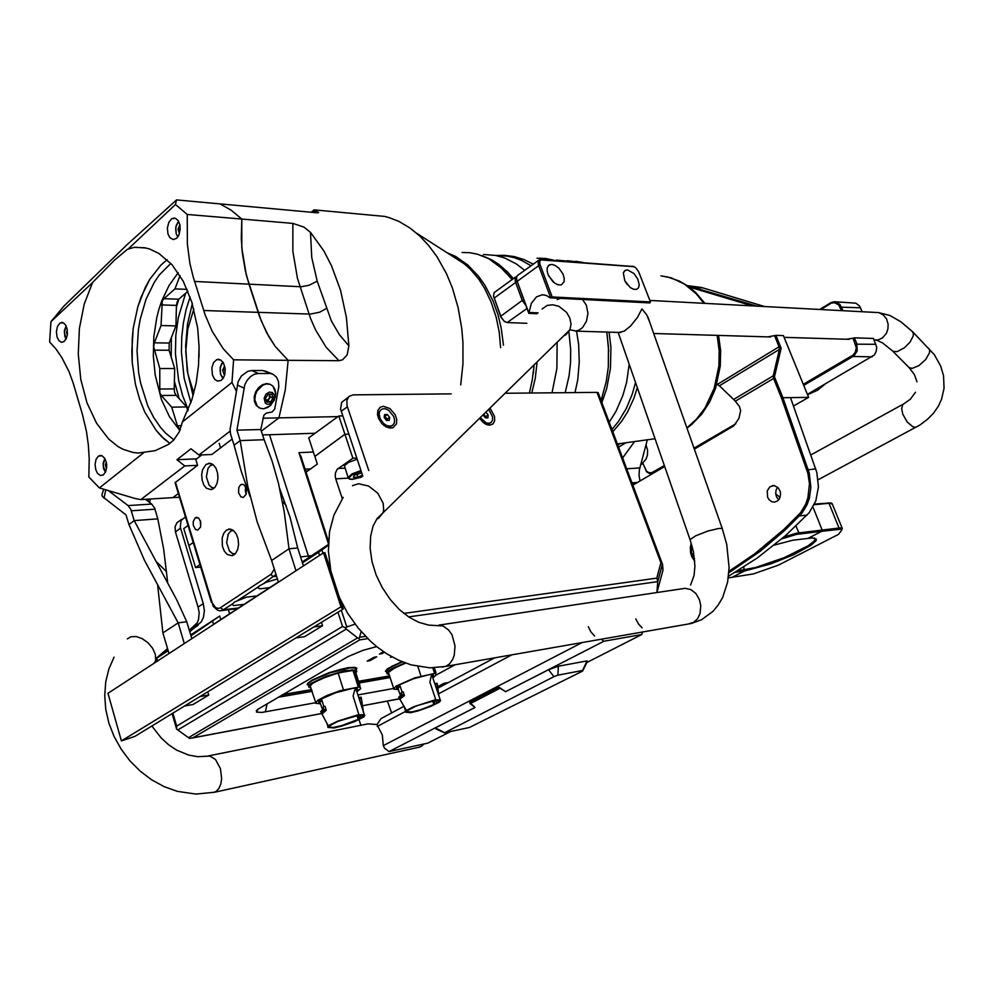 <?xml version="1.0" encoding="UTF-8"?>
<svg xmlns="http://www.w3.org/2000/svg" width="994" height="994" viewBox="0 0 994 994"><rect width="100%" height="100%" fill="white"/><g stroke="black" fill="none" stroke-linecap="round" stroke-linejoin="round"><path stroke-width="1.49" d="M212.443 375.123L214.766 379.348L217.487 381.075L221.041 380.453L223.339 377.968L224.83 374.191L225.116 368.227L223.501 363.034L220.618 359.927L216.841 359.604L213.623 362.524L211.859 367.755L212.443 375.123M168.048 234.05L170.024 237.752L173.329 239.529L176.547 238.287L178.746 235.28L180.175 229.49L179.852 224.88L178.286 220.83L175.727 218.407L171.887 218.605L168.806 222.234L167.365 228.024L168.048 234.05M56.993 336.916L58.832 340.594L61.429 342.259L63.889 341.688L66.362 338.407L67.344 334.63L67.145 329.089L65.716 325.175L63.33 322.777L59.975 323.038L57.49 326.318L56.385 331.474L56.993 336.916M95.747 469.702L97.437 473.306L100.332 475.53L103.388 474.921L105.737 471.653L106.731 466.658L106.383 462.62L104.792 458.383L102.034 455.737L98.468 456.147L96.095 459.402L95.101 464.397L95.747 469.702M191.904 302.126L197.632 328.144L199.098 346.521L198.601 364.997L196.166 382.976L191.904 399.837L182.399 421.903L179.342 431.794L173.677 440.031L168.508 444.48L155.176 450.63L138.439 452.991L133.233 452.494L123.02 449.238L118.087 446.517L108.756 439.037L96.517 423.22L87.037 402.881L80.825 379.31L78.228 353.976L79.383 328.38L84.266 304.065L92.604 282.532L114.335 260.304L127.443 249.283L134.215 247.332L144.739 247.767L149.547 248.997L158.941 253.445L172.074 264.826L183.306 281.364L191.904 302.126M169.949 443.411L161.413 436.329L156.157 430.464L144.913 412.286L139.669 399.389L135.47 384.343L132.264 362.263L132.14 339.6L133.258 328.393L137.768 306.96L145.161 287.701L149.833 279.215L160.854 265.1L167.091 259.695L160.866 265.112L149.833 279.215L141.123 296.995L137.781 306.96L133.258 328.393L131.817 350.932L132.264 362.263L135.47 384.343L139.669 399.389L144.913 412.286L156.17 430.464L164.184 438.926L169.962 443.399M314.688 212.592L316.44 211.312L318.714 212.455L317.757 212.865L219.997 203.869L231.18 210.293L241.853 219.053L187.294 214.418L187.332 244.077L189.916 263.261L193.171 277.003L205.137 314.825L212.095 331.176L223.165 348.658L233.652 359.778L231.925 382.479L236.261 391.164M339.004 360.747L326.107 347.229L315.558 330.033L310.513 318.279L297.405 278.27L292.845 251.407L292.895 223.389L304.052 227.154L310.538 232.298L323.907 251.047L331.499 265.721L340.544 290.41L346.434 317.471L348.931 345.85L347.13 354.808L342.545 359.84L339.004 360.747L288.111 360.275L275.214 346.372L268.566 336.171L261.161 320.739L246.437 275.487L241.84 247.866L241.853 219.053L241.331 238.311L242.3 252.588L245.369 271.039L248.96 284.147L194.489 281.414M233.652 359.778L288.111 360.275L285.266 389.909L278.954 417.902L261.347 431.135L278.954 417.902L285.266 389.909L288.111 360.275L275.214 346.372L266.554 332.493L259.596 316.601L248.96 284.147L301.07 286.719L309.059 285.278L317.198 281.14L331.4 320.9L339.327 334.593L348.931 345.85M179.516 497.224L172.844 497.646L178.373 493.484L172.844 497.646L140.775 499.647L135.097 498.441L99.412 487.955L88.876 476.946L89.249 458.694L88.342 444.964L86.441 431.483L82.415 414.312L73.208 383.013L68.909 371.495L62.026 357.877L56.124 349.217L49.7 342.023L49.737 340.569L50.955 321.721L63.902 306.14L127.356 244.387L176.547 199.869L175.441 204.578L187.294 214.418M450.531 254.986L461.328 261.323L470.199 269.001L478.959 279.438L484.737 288.533L491.21 302.114L496.143 317.136L499.199 332.145L500.653 347.664M316.44 211.312L314.129 209.833L384.877 216.456L389.598 217.761L398.917 221.476L410.174 228.135L419.803 236.013L428.812 245.605L437.025 256.763L446.505 273.835L452.357 288.049L458.097 307.606L461.75 328.268L462.968 342.421L462.931 363.804L460.682 384.902M176.547 199.869L219.997 203.869L231.18 210.293L241.853 219.053L292.895 223.389M170.856 263.472L159.351 274.978L154.306 282.246L145.969 299.318L140.229 318.987L138.427 329.461L137.048 351.093L138.675 372.688L140.589 383.137L147.87 405.999L153.685 417.505L160.531 427.457L165.6 433.086L173.838 439.87M178.125 272.741L169.055 285.427L161.811 300.784L158.965 309.258L156.654 318.142L153.772 336.792L153.262 356.001L155.139 375.011L161.438 399.414L169.527 416.71L179.852 430.688M180.262 429.719L177.566 426.215L171.701 407.118L161.289 395.525L159.773 392.68L159.848 368.463L153.735 346.956L154.244 343.303L161.016 325.51L162.258 301.232L163.65 298.921L174.994 288.832L180.013 275.649M159.288 388.977L174.136 388.89L174.609 392.555L176.137 395.376L161.289 395.525M154.405 342.831L169.266 343.092L169.067 350.298L154.219 350.099M163.935 298.647L178.821 299.244L177.143 301.816L176.46 305.406L161.575 304.86M534.026 365.916L532.337 379.683L529.404 393.028M462.135 252.488L469.864 252.7L477.53 254.166L488.737 258.688L502.753 268.964L512.096 279.625M524.745 270.368L516.557 264.031L504.902 258.03L495.807 255.421L483.519 254.514L495.807 255.421L504.902 258.03L516.557 264.031L524.745 270.368M447.027 252.725L455.575 256.477L467.702 264.839L478.636 276.282L485.06 285.464L493.148 301.219L497.932 314.688L501.187 328.219L503.399 345.117M552.043 392.792L556.826 368.488L557.112 343.278L556.826 368.488L552.043 392.792M606.738 332.033L608.502 346.869L608.303 366.873L606.241 381.758L601.072 400.557M537.033 258.179L545.433 258.49L553.745 260.217M575.041 392.555L577.725 379.708L579.303 362.102L578.595 344.21L576.557 331.126M533.269 264.131L523.975 259.571L514.283 256.614L504.43 255.334L496.64 255.508M571.475 261.559L556.441 260.043L571.475 261.559M609.198 422.226L615.858 411.578L622.853 395.537L626.543 382.466L629.19 364.152L626.543 382.466L622.853 395.537L615.858 411.578L609.198 422.226M193.83 393.202L187.928 373.856L185.704 351.59L187.754 329.312L193.892 309.022M199.048 357.144L199.061 345.328M277.388 578.968L265.858 582.31L258.912 586.249L258.179 588.026L259.906 588.87L269.883 587.553M257.048 595.915L246.562 597.158L234.509 601.942L232.285 604.352L233.453 605.657L244.052 604.389M240.548 484.823L242.511 484.264L244.164 484.997L246.4 489.085L246.139 494.304L243.269 497.447L240.759 496.776L238.523 492.701L238.759 487.47L240.548 484.823M195.209 517.812L198.576 518.011L200.738 522.012L200.515 527.118L197.856 530.113L195.47 529.467L193.308 525.478L193.221 521.577L195.209 517.812M226.396 530.15L230.111 529.106L233.478 530.56L236.311 534.014L238.125 538.91L238.61 544.414L237.678 549.583L235.491 553.559L232.186 555.733L227.079 554.466L224.234 551.024L222.407 546.166L222.171 537.99L223.737 533.306L226.396 530.15M206.069 464.447L210.069 463.303L213.288 464.794L215.934 468.211L217.599 472.982L217.997 478.338L217.065 483.395L214.952 487.321L211.349 489.682L206.466 488.302L203.795 484.91L202.105 480.164L201.683 474.834L202.59 469.777L206.069 464.447M211.387 602.202L175.056 482.761L197.62 465.316L184.797 465.913L176.882 459.663L196.638 458.818M314.961 433.272L269.473 434.713L308.761 557.299L308.401 556.056L300.561 556.839M307.332 476.089L310.712 486.501M313.408 452.034L298.883 452.655L301.517 458.184M307.519 471.057L305.68 471.007M233.217 530.361L230.546 531.293L228.247 533.989L226.62 542.662L229.515 551.024L232.198 553.372L235.168 553.919M233.988 554.9L229.241 550.651M227.924 534.623L231.9 529.591M213.201 488.911L208.815 484.749M207.957 468.472L211.871 463.863M213.101 464.645L210.219 465.689L208.007 468.385L206.354 476.834L208.988 484.985L211.498 487.346L214.331 488.004M200.713 526.422L200.279 520.508M246.177 494.229L245.282 490.701L245.742 487.097M308.115 478.325L310.165 484.811M348.148 478.114L335.786 478.835L335.264 476.3L335.475 472.846L337.09 469.379L352.895 458.172L344.955 434.303L314.812 456.37L317.347 464.111L306.04 472.1M357.119 459.191L348.186 462.533L344.371 465.776L348.062 477.232M401.787 661.631L387.561 668.776L385.486 671.223L386.877 672.391M308.749 687.115L308.923 685.45L311.868 682.99L326.007 676.318L344.756 670.714L356.163 669.956L356.784 668.229L354.759 667.297L347.639 667.757L329.051 672.689L312.253 679.971L308.016 683.04L307.196 684.568L307.991 685.003M356.337 668.912L356.672 668.043M385.473 671.261L386.206 671.696M307.196 684.493L307.854 684.953M435.62 700.298L436.59 703.131L439.273 700.596L435.944 700.261L415.902 706.001M433.471 700.671L434.776 704.386L434.142 700.534M435.285 684.468L437.087 684.145L437.025 683.3L435.049 683.561L435.459 684.891L437.236 684.009M432.651 677.15L431.955 676.007L432.986 675.56L431.036 676.74L429.955 682.145L435.695 699.677L434.912 700.087L440.205 699.764L440.553 700.658L438.776 702.224L439.659 702.05L430.489 706.535L418.176 710.834L410.833 712.661L405.627 712.226L407.378 710.263L406.608 710.337L413.79 706.684L435.695 699.677M397.401 689.438L393.587 689.14L396.146 686.059L414.597 677.883L434.614 673.472L436.465 674.715L432.887 677.846M436.975 683.213L435.074 683.561M416.561 705.74L408.497 710.027L407.08 711.903L412.224 711.853L420.661 709.666L433.881 704.56L432.651 700.845M438.826 695.638L437.335 684.593M437.062 690.37L435.459 684.891M436.95 683.698L434.987 684.158M433.011 675.572L433.943 676.342L432.862 677.784M433.558 675.746L433.123 674.777L429.172 674.715L413.467 678.803L399.998 684.655L396.681 687.14L396.768 688.407M401.663 694.197L402.893 694.93L399.402 698.235L402.955 694.943L404.459 695.539L403.229 691.787L401.203 692.818L401.663 694.197L398.718 697.229L406.471 710.437M400.222 695.166L401.439 693.526M400.122 686.059L397.836 688.457L400.346 695.067M398.432 689.227L397.737 689.513L398.594 689.737M397.737 689.513L396.817 688.308L400.01 685.736L402.172 692.296M405.676 663.135L394.755 667.856L388.406 672.466L393.686 688.208M435.111 671.435L433.583 667.869M435.956 672.727L434.341 667.844M359.927 715.071L360.884 717.979L363.295 715.469L359.555 715.108L337.948 721.222M357.828 715.369L359.082 719.271L359.766 719.035L358.548 715.245M359.02 697.564L361.133 697.216L358.996 697.564L359.381 698.956L361.406 698.335M361.108 697.9L361.12 697.266M356.66 691.041L355.703 689.674L356.796 689.215L354.634 690.246L353.106 696.061L358.896 714.562L358.113 714.984L364.239 714.611L364.736 715.494L363.145 717.034L364.115 716.836L354.833 721.47L341.886 725.98L333.972 727.943L327.809 727.422L329.238 725.222L337.674 721.122L358.896 714.562M319.757 703.69L315.52 703.317L317.906 700.149L327.15 695.402L340.122 690.681L358.511 687.053L360.375 687.488L360.673 688.594L356.908 691.799M338.681 720.936L331.077 725.011L329.399 727.21L333.301 727.434L341.737 725.57L358.175 719.445L356.921 715.531M363.481 712.276L361.443 698.633M361.543 706.249L359.381 698.956M356.796 689.215L358.064 690.109L356.871 691.712M357.678 689.501L357.132 688.432L352.758 688.345L335.81 692.669L321.795 698.794L318.937 700.932L318.813 702.509M321.547 712.946L324.715 709.592L326.243 710.238L325.001 706.299L322.951 707.368L323.41 708.821L320.727 711.605L328.331 725.819M323.41 708.821L324.653 709.592L321.522 712.922M322.354 709.542L323.212 708.225M321.894 700.323L319.956 702.485L322.541 709.405M320.155 703.764L318.813 702.509L321.783 699.95L323.945 706.821M355.231 672.342L355.131 671L353.007 670.441L338.072 672.938L321.82 678.604L312.638 683.412L310.153 686.084L315.645 702.174M358.672 684.928L354.858 673.087M359.082 684.891L355.268 673.05M359.99 685.599L355.914 672.963L359.965 685.611M480.003 418.872L483.196 422.475L486.799 424.674L489.769 425.221L492.962 423.991L494.652 420.785L494.49 416.324L490.365 408.72M383.498 406.273L380.304 407.18L377.968 410.211L377.534 414.436L378.602 418.474L381.808 423.506L385.113 426.339L389.337 428.066L392.854 427.842L396.531 423.854L396.743 419.431L395.09 414.573L389.884 408.546L383.498 406.273M185.48 516.892L180.983 520.508L180.262 527.193L203.31 603.557L204.441 610.801L203.397 617.572L201.235 621.921L189.779 631.836M451.102 393.823L353.019 394.829L348.944 396.444L346.844 400.333L347.08 405.639L368.749 470.547M348.074 397.426L341.625 402.334L340.594 409.068L362.773 476.126M167.539 648.622L155.934 658.5L156.766 658.103L157.586 660.898M656.91 592.561L662.973 570.196L662.451 564.083L660.935 562.728L597.046 392.332L598.202 392.891M180.535 528.236L175.453 531.939L175.043 526.87L176.907 522.769L181.678 519.415M198.03 625.35L192.774 628.804L196.837 624.021L198.614 619.436L199.123 612.49L198.079 607.061L203.31 603.557M367.78 638.633L359.729 639.85L192.923 737.809L189.506 738.368L188.45 737.623L357.654 637.949L359.12 638.595L361.145 631.6M319.571 555.348L318.589 552.304L328.393 545.234M315.396 702.721L261.795 712.387L256.464 712.039L257.322 709.629L348.211 656.525L363.009 650.324L376.701 646.56M341.364 610.167L346.807 627.003L345.39 627.885L346.322 629.115L177.764 729.944L176.547 729M359.729 639.85L359.12 638.595M345.39 627.885L342.508 626.431L337.935 612.254M176.547 729.062L176.671 726.105L342.508 626.431M656.872 592.573L657.755 581.068L656.723 578.123L660.935 562.728M442.902 683.934L444.84 683.251M437.435 686.866L443.597 683.549L448.294 682.617M484.09 423.183L487.557 424.14L490.216 423.071M480.761 418.139L486.339 422.959L489.036 423.369L491.322 422.338L492.577 419.99L492.577 416.747L489.036 410.025M484.737 415.268L485.718 417.878L484.227 414.734M383.684 425.295L388.232 427.022L391.909 425.755M389.859 426.24L392.543 425.382L394.208 423.158L394.593 419.965L393.661 416.349L388.666 410.273L385.448 408.845L382.367 408.932L380.18 410.51L379.124 413.28L380.043 418.611L383.547 423.494L386.691 425.569L389.859 426.24M380.64 409.988L378.192 413.106L378.366 417.853M384.293 416.188L387.262 419.046L387.088 420.387L386.231 417.791L384.28 416.312M418.226 747.364L421.357 746.37L424.127 743.922M649.455 321.596L646.672 314.862L641.838 308.873L637.576 317.272L630.544 326.082L624.294 331.101L619.187 332.418M377.024 724.514L367.904 723.905L208.231 755.962M627.462 269.933L624.754 270.703L623.412 273.015L624.704 280.494L630.258 287.49L633.538 289.279L636.607 289.403L638.533 287.825L639.241 284.88L637.775 279.053L633.886 273.487L627.462 269.933M551.869 264.441L548.763 265.299L547.234 267.746L547.135 271.374L548.477 275.587L554.379 282.892L557.932 284.756L561.411 284.868L564.157 281.774L564.257 278.158L562.939 273.971L558.814 268.156L555.311 265.535L551.869 264.441M549.98 297.815L649.815 302.909L650.461 301.977L638.682 271.697L635.414 267.423L633.315 266.578L540.898 259.906L539.73 261.434L539.891 264.019L552.142 296.895L549.98 297.815L546.712 295.628L542.5 294.758L536.462 296.871L531.318 303.381L528.771 313.421L516.557 279.438L523.813 299.964L522.248 300.474L515.227 281.364L515.14 277.848L516.93 276.17M538.574 260.254L517.377 275.624L516.507 277.314L516.83 280.519L528.746 312.849M550.564 297.405L538.313 264.528L538.189 260.987L539.767 259.372L633.476 266.479M646.001 444.678L647.653 450.332L647.479 454.83L646.1 458.93L642.72 462.906L646.473 471.131L648.908 472.697L651.604 472.784L664.34 465.552M803.251 384.293L852.939 355.156L855.238 352.423L856.356 347.85L853.138 338.208L854.38 337.823L856.865 343.738L857.226 350.981L853.883 355.964L803.686 385.361M846.764 339.252L853.138 338.208M841.558 310.6L838.7 304.885L834.413 302.636L831.232 303.207L820.882 309.507M652.872 473.417L649.417 473.529L646.647 471.802L642.72 462.906M862.133 311.681L859.45 305.953L855.772 303.195L835.606 301.803M819.839 309.445L831.108 302.536L834.687 301.704L839.855 304.301L842.999 310.675M807.352 394.332L874.335 354.945L876.248 351.379L876.646 347.241L873.428 338.42L854.38 337.823M778.724 499.808L776.562 496.988L775.668 493.633L776.003 490.117L777.556 487.147M767.567 497.199L767.231 490.937L769.865 486.849L774.251 485.619L778.364 487.942L780.253 491.508L780.601 494.689L779.507 498.653L777.668 500.852L774.599 502.132L771.99 501.796L769.132 499.796L767.567 497.199M768.076 336.891L775.941 335.351L781.172 348.223L774.5 376.825L782.949 397.724L808.569 397.314L783.371 335.587L775.941 335.351M752.334 305.891L689.252 287.03M719.457 385.809L717.159 384.529L779.097 346.807L779.458 349.341L719.457 385.809L733.609 399.489L773.257 375.819L773.618 378.428L735.324 401.253L739.437 406.409L740.605 410.584L738.902 418.499L733.709 425.867L694.321 449.189M728.962 571.264L754.521 553.969L784.142 529.181L800.518 512.792L805.649 504.343L807.936 497.882L809.451 483.867L807.849 473.306L781.582 398.159L773.618 378.428M728.527 576.296L757.49 557.895L785.533 535.642L809.24 512.68L815.788 500.839L818.41 486.824L816.757 472.423L790.516 397.6M781.582 398.159L782.949 397.724L809.265 472.97L810.918 487.47L809.34 498.18L807.004 504.803L801.736 513.463L785.061 530.137L760.012 551.384L728.863 572.743M687.339 285.663L757.068 306.14M764.548 306.537L701.602 287.539L687.612 285.7M640.024 480.922L639.03 475.38L639.353 469.777L647.318 439.758M735.324 401.253L733.609 399.489M470.982 703.267L470 703.466L475.045 707.43L389.027 751.601L384.541 748.221L383.349 745.587L382.305 734.926L376.925 724.638L380.951 718.637L404.024 706.299M594.648 635.986L590.933 631.973L588.274 626.767M642.149 627.81L638.471 623.946L635.837 618.902M470 703.466L469.64 702.398L499 687.189L505.623 691.725L500.156 688.183L470.783 703.379L475.045 707.43L435.31 727.832L435.944 729L444.455 732.876L469.454 727.496L582.559 671.087L582.621 670.441L557.882 675.224L553.844 676.641L444.455 732.876M504.84 321.77L500.964 317.334L493.409 295.678M515.526 277.115L494.18 292.596L493.459 295.951L501.088 317.049L504.207 321.323L507.102 322.578L526.87 323.249M525.814 305.394L522.248 300.474L500.628 316.365M494.006 298.175L540.077 264.59M330.517 569.4L325.895 555.82M342.172 606.116L341.601 607.993L343.328 608.962L134.799 736.38L121.442 740.878L342.172 606.116L324.876 552.652L323.497 552.788L340.793 606.303M303.443 565.859L297.728 547.967L289.987 517.178L279.712 488.601M250.053 496.428L241.144 471.044L234.062 445.163L240.163 440.553L264.093 439.733L272.058 461.079L278.432 483.221L284.172 511.401L289.043 548.787L296.013 570.693M297.728 547.967L289.043 548.787L271.561 560.454L257.173 521.987L247.692 486.141L240.163 440.553L236.895 430.203L260.826 429.52L264.093 439.733M260.826 429.52L263.932 415.157L266.516 412.97L272.045 412.05L274.729 409.056L278.792 386.542L278.482 381.435L276.58 377.211L273.338 374.44L262.602 370.563L266.715 371.557M234.062 445.163L230.521 433.782L230.061 429.284L238.125 381.82L241.43 375.981L247.668 371.334L251.768 370.526L258.477 373.471L254.365 374.291L250.426 376.651L247.121 380.292L244.797 384.827L236.895 430.203M191.792 638.595L186.748 621.722L176.77 600.003L134.227 520.595L157.86 518.868L163.625 548.961L167.626 582.012M186.748 621.722L178.15 622.816L144.478 560.343L128.909 524.621L134.227 520.595L130.835 509.388L128.127 505.573L151.747 504.033L154.654 508.245L157.86 518.868M184.3 643.491L178.15 622.816L162.929 632.979L157.624 585.416M128.909 524.621L126.027 514.855L102.519 496.652L101.885 494.9L103.575 489.421M151.747 504.033L145.447 499.361M266.355 400.855L269.411 398.358L269.436 394.208M270.269 384.417L266.777 383.609L262.578 384.628L258.688 387.498L255.769 391.773L254.278 396.73L254.476 401.576L256.303 405.515L259.471 407.913M275.214 397.463L275.673 392.928L274.866 389.163L272.791 386.02L270.107 384.355L266.255 383.982L262.751 385.15L256.937 391.015L255.296 395.053L254.812 399.837L257.359 406.297L260.341 408.298L263.609 408.745L267.548 407.602L271.002 405.018M264.143 398.196L265.236 403.055L267.088 404.223L269.374 404.185L273.412 400.781L274.332 395.388L272.455 392.506L269.175 392.071L265.92 394.295L264.143 398.196M774.351 545.085L792.69 540.227L812.433 537.853L816.322 539.146L816.024 540.724L810.843 545.371L793.808 554.615L771.009 563.809L744.357 571.016L731.969 577.365L744.357 571.016L735.448 572.283M784.154 536.847L796.679 533.157L822.2 530.026L812.98 507.089L822.2 530.026L821.814 531.305L796.393 534.449L781.781 538.897M738.02 570.742L755.85 567.4L784.316 557.584L808.234 545.694L814.173 540.984L815.13 539.27L814.645 538.065M814.471 504.132L830.748 502.976M728.316 577.899L753.39 573.96L778.488 565.126L838.377 534.424L841.719 530.287L841.011 529.23L821.814 531.305L808.507 538.127L821.814 531.305L822.2 530.026L839.992 527.913L842.017 528.137L842.03 529.069M834.948 510.494L839.818 522.509M832.413 504.231L829.804 503.225L814.173 504.766M694.756 561.2L691.861 556.777L690.619 552.813L690.358 547.272L691.24 543.32M691.799 545.221L691.29 552.453L694.533 558.777M728.838 394.742L731.572 397.339M310.538 232.298L311.731 257.483L317.198 281.14M203.683 310.463L310.227 314.154L319.596 312.191L326.417 308.538M531.815 393.003L535.232 378.267L537.033 362.959M513.401 278.668L507.375 271.871L498.653 264.317L491.67 259.856L481.966 255.607M601.867 402.669L606.688 388.517L610.428 368.327L610.912 347.527L609.111 332.108M531.032 265.771L521.664 260.453L514.345 257.707L506.903 256.042L496.888 255.533M565.251 392.655L569.065 375.906L570.494 362.86L570.668 349.664L568.941 332.257M703.864 303.332L696.235 293.851L684.394 284.06L671.211 277.885L660.836 275.798M575.886 261.31L582.857 262.416M580.558 262.242L567.214 260.689M611.956 429.57L618.69 421.245L626.357 408.422L632.308 394.009L635.514 382.392M654.164 438.801L655.058 438.801M686.829 427.88L696.595 419.095L704.97 408.099L714.239 388.306L718.861 365.966L719.134 350.547L717.146 335.363M637.328 387.635L633.75 398.631L627.438 412.175L621.672 421.282L612.789 431.781M104.606 458.992L103.19 465.54L105.526 472.138M66.163 326.02L64.374 332.331L66.126 338.904M223.054 378.428L221.513 376.254M223.041 362.276L220.817 365.655L220.059 370.427L220.792 374.651L223.141 378.279M221.426 364.301L222.942 362.139M177.839 236.858L176.907 235.317M178.672 221.488L176.423 224.955L175.652 228.806L176.224 233.665L177.901 236.758M177.528 222.768L178.609 221.376M275.997 574.582L264.118 583.08M175.453 482.177L212.157 602.873L215.536 607.545L218.407 608.415L220.469 607.707L223.315 609.869L220.668 610.763M220.469 607.707L271.287 574.184L274.282 569.102M211.797 601.817L213.35 606.502L217.587 610.229L219.686 610.751L237.566 608.614M270.964 574.408L272.878 576.532L276.568 576.383M361.17 471.318L352.112 474.759L348.844 477.828L349.354 478.847L352.646 479.282L361.729 477.095M361.679 477.132L352.522 479.332L349.428 479.083L347.999 477.605L351.951 473.889L360.909 470.535M404.459 695.539L400.06 699.093M389.188 674.441L387.039 673.472L389.288 670.701L405.341 663.01M386.977 673.733L387.561 671.72L391.176 669.111L404.931 662.861M402.259 661.83L388.84 668.39L386.219 670.95L386.927 672.528M391.462 666.576L387.871 668.937M401.998 661.718L391.537 666.539L401.998 661.718M361.406 699.291L361.381 699.913M326.243 710.238L322.168 713.854M311.159 687.923L308.799 686.556L311.656 683.524L330.157 675.137L351.603 669.981L355.927 670.254L356.573 671.894L355.479 673.149M355.492 673.162L356.821 671.385L356.15 669.956L356.809 671.447M356.101 669.77L355.541 668.067L350.124 667.831L329.2 673.025L311.905 680.679L308.078 683.922L308.749 685.698M309.109 682.53L309.917 681.859M354.734 670.801L360.052 687.339M355.939 669.285L355.318 667.918L352.858 667.521L340.731 669.384L325.51 674.131L312.924 679.859L333.773 671.31L343.489 668.751L352.994 667.546M355.131 672.714L359.02 684.891M154.778 662.725L155.648 659.966L155.25 654.338L152.554 648.262L147.957 642.72L142.192 638.583L136.166 636.483L130.848 636.781L127.394 638.956M151.883 725.943L161.252 738.095L168.645 744.792L176.597 750.072L188.649 755.08L197.644 756.645L209.809 756.061L215.512 759.466L220.469 768.648L221.712 778.625L220.83 784.179L218.829 788.652L215.922 791.572L212.902 792.603M928.607 348.086L929.676 349.938L929.502 352.696L925.662 359.555L918.841 365.68L912.119 368.352L908.976 367.507L892.861 351.28M917.102 426.625L915.312 427.308L912.728 426.737L907.124 421.928L902.85 414.249L901.72 408.621L902.825 404.57L910.33 399.178L915.449 392.307M912.368 331.561L913.461 333.835L913.163 336.233L909.995 342.122L904.391 347.788L897.197 351.652L893.047 351.416L882.573 342.93L876.733 340.159L874.31 340.085M649.89 300.486L878.771 312.625L883.219 314.8L886.511 318.875L888.102 324.317L887.878 329.002L886.337 333.375L882.535 337.873L878.435 339.873L874.136 340.085M542.152 309.01L547.209 305.469L552.838 304.748L558.827 306.326L566.58 312.414L569.848 318.105L571.028 324.168L569.761 330.157L565.897 334.667M582.447 299.48L586.323 305.195L587.889 313.408L586.522 321.186L582.72 327.399L579.204 330.033L575.924 331.064L569.947 329.722L382.914 512.904L378.739 518.16M565.511 334.916L563.722 335.823M442.342 667.049L446.07 666.204L449.363 664.017L452.817 659.27L454.32 655.183L455.066 645.789L451.972 634.843L448.667 630.034L443.138 625.996L428.6 625.102L418.549 622.219L409.068 617.137L399.389 609.508L390.22 599.494L382.317 587.752L376.154 574.88L372.029 561.548L370.153 548.427L370.588 536.251L373.011 526.286L377.061 518.52L382.914 512.904L383.634 509.984L383.137 503.362L377.807 493.322L368.612 486.004L358.511 483.73L352.472 485.718M378.329 518.408L376.552 519.241M688.171 623.996L693.837 622.256L697.577 618.703L700.024 613.646L700.807 605.632L699.428 599.606L695.875 593.542L690.83 589.566L685.114 588.311L439.025 625.114M722.501 529.342L721.83 528.435L718.948 528.423L707.89 531.044L695.862 535.729L690.072 539.643L693.414 551.769L694.955 566.133L694.085 575.563L690.557 584.957M780.066 497.422L775.693 493.906M552.975 281.724L548.253 275.102M817.49 390.22L824.324 384.492M818.261 389.698L807.488 394.668M627.04 284.259L625.537 282.06M178.758 299.306L176.423 306.848M171.328 337.749L171.279 357.442M174.348 381L179.181 398.743M190.14 296.895L186.164 309.556L183.343 322.963L181.74 336.891L181.393 352.05L184.126 378.217L190.96 402.657M185.667 293.242L178.249 317.67L175.789 335.438L175.391 353.727L178.647 380.603L182.71 395.786L188.276 409.801M192.351 303.555L187.481 324.081L185.617 345.937L187.22 370.824L193.084 395.923M534.076 365.867L533.244 373.632M499.361 265.92L512.159 279.575M606.787 332.046L608.701 351.13M666.713 276.705L679.051 280.88L687.724 285.937L695.701 292.497L704.957 303.394M718.587 335.4L720.625 350.596L720.327 366.041L715.543 388.418L709.629 402.048L701.764 414.076L692.222 424.065L686.941 428.178M105.451 472.312L103.662 468.808M104.805 458.408L103.177 463.154L103.637 468.733M66.064 339.053L64.871 336.432M66.101 325.883L64.411 330.729L64.846 336.345M223.004 378.49L220.606 374.489M222.904 362.077L220.208 367.507L220.581 374.403M177.777 236.932L176.174 233.888M178.56 221.302L175.814 226.843L176.137 233.789M437.323 684.506L437.025 683.35M388.058 674.305L389.188 674.466M386.256 670.863L391.474 666.564M310.041 687.773L311.159 687.947M153.088 663.83L156.605 660.811M878.025 312.489L889.816 315.471L900.986 321.783L912.852 332.058L934.298 354.721L940.709 366.028L943.567 375.744L944.089 388.269L941.579 399.215L938.448 406.012L933.515 413.206L927.327 419.53L920.059 424.873L818.149 479.779M647.802 316.9L722.253 528.597L726.713 544.414L729.087 567.636L727.62 582.086L722.613 597.481L718.327 604.874L713.021 611.31L701.54 619.771L691.327 623.437L445.362 666.477L429.868 667.869L411.056 664.887L398.731 660.302L386.939 653.89L377.012 646.821L370.364 641.093L358.163 628.071L347.701 613.248L339.252 597.121M330.903 571.302L328.43 551.148L329.573 531.827L333.835 515.24L343.166 497.323M114.061 657.109L108.868 669.086L105.737 681.946L104.693 695.427L105.762 709.207L108.905 722.986L114.074 736.405L121.131 749.116L129.891 760.783L140.129 771.096L151.622 779.781L164.085 786.602L177.267 791.348L195.905 794.131L214.654 792.193L420.089 746.954M909.187 367.681L914.468 374.713L916.94 381.771M557.274 299.554L560.678 298.362M286.086 505.287L282.445 501.635M157.002 562.405L166.582 571.736M553.149 281.886L548.154 274.866M263.783 408.72L270.169 405.738L274.406 400.035L275.413 392.593L272.965 386.206M807.513 394.717L817.652 390.182L825.169 384.007M627.351 284.657L625.288 281.613M92.604 282.532L50.955 321.721M175.441 204.578L128.984 248.289M231.925 382.479L182.399 421.903M262.739 418.263L337.972 416.573M232.136 439.075L211.809 454.544L198.962 455.066L230.111 431.197M143.67 452.73L99.412 487.955M198.962 455.066L190.997 448.729L176.882 459.663M140.775 499.647L184.797 465.913M311.296 212.269L314.129 209.833M315.21 210.877L313.371 212.468M187.804 410.92L186.561 406.881L171.701 407.118M169.266 343.092L175.888 325.908L161.016 325.51M159.848 368.463L174.695 368.526L169.067 350.298M174.994 288.832L187.17 289.391M178.821 299.244L187.953 291.23M175.888 325.908L176.46 305.406M174.136 388.89L174.695 368.526M186.561 406.881L176.137 395.376M106.681 464.745L105.376 464.794L106.532 468.721M105.376 464.794L106.321 462.322M67.468 332.344L66.499 332.319L67.281 335.015M66.499 332.319L67.306 330.033M224.781 374.403L224.01 374.316L222.631 369.992L224.681 366.003M224.793 374.316L224.01 374.316M225.24 370.004L222.631 369.992M179.467 233.416L178.088 229.291L179.616 225.191M180.175 229.452L178.088 229.291M311.793 555.708L308.401 556.056L269.473 434.713L262.553 434.937M197.62 465.316L195.806 459.439L201.683 454.954M200.726 567.089L195.57 567.599L188.897 545.544L193.246 542.451L188.897 545.544L183.753 528.559L188.077 525.428M229.602 613.807L228.371 609.757M342.681 415.852L338.842 415.939L344.955 434.303L348.782 434.179L344.955 434.303L315.533 455.861M195.57 567.599L199.956 564.555M335.786 478.835L342.284 498.615M352.895 458.172L356.722 457.986M338.842 415.939L308.749 437.795L314.663 455.898M362.462 475.194L358.002 477.07L353.379 477.331L354.249 475.281L361.679 472.846M357.02 474.113L358.002 477.07M391.586 656.661L390.518 657.27L392.183 656.997M383.609 651.704L379.484 654.064L384.541 652.325M370.029 660.625L376.763 656.773L373.93 657.233L367.196 661.085L370.029 660.625L376.415 656.835M281.961 695.005L311.743 689.799M358.697 681.586L389.735 676.156M358.623 681.362L389.66 675.895L358.61 681.312M311.656 689.525L282.681 694.582M390.828 657.096L392.009 656.897M379.783 653.878L382.317 653.605M382.28 653.48L384.429 652.25M367.507 660.911L369.992 660.513M282.582 694.644L311.669 689.563M436.59 703.131L437.41 702.969M416.635 705.976L415.927 706.113M437.459 703.069L435.36 704.174M434.713 704.398L433.881 704.56M434.614 673.472L432.738 667.881M417.865 666.527L420.971 675.895M360.884 717.979L361.791 717.805M338.755 721.184L337.985 721.346M361.866 717.892L359.766 719.035M359.082 719.271L358.175 719.445M358.349 687.053L353.007 670.441M338.072 672.938L343.439 689.712M256.377 710.635L257.284 710.474M167.7 649.181L164.942 651.816L167.911 649.877M597.046 392.332L506.132 393.264M278.009 697.303L312.215 691.29M359.169 683.04L390.207 677.573M190.711 634.955L219.699 615.982L190.947 635.75M168.135 650.66L156.766 658.103M192.774 628.804L189.605 631.289M175.453 531.939L198.079 607.061M328.405 544.526L302.213 561.995M318.589 552.304L302.474 562.84M212.654 621.561L213.486 624.307L278.345 582.037M393.562 688.457L357.915 694.968M455.177 664.762L436.329 674.988M177.764 729.944L188.45 737.623M346.322 629.115L357.654 637.949M346.807 627.003L355.106 624.145M219.699 615.982L220.792 619.548M486.29 412.721L488.178 415.057L487.942 417.828L485.494 417.89L483.506 415.442M485.83 416.623L488.178 415.057M386.492 420.4L384.119 417.517L384.504 414.573L387.262 414.51L389.623 417.381L389.238 420.325L386.492 420.4M384.902 416.175L387.262 414.51M387.262 419.046L389.623 417.381M650.461 301.977L552.142 296.895M538.077 312.812L529.317 312.451M537.058 313.756L528.771 313.421M693.986 448.207L735.771 423.767M622.617 457.998L634.557 441.56M779.097 346.807L774.599 335.773M773.257 375.819L779.458 349.341M632.793 485.147L664.663 466.509M793.485 406.024L808.569 397.314M773.456 376.875L774.5 376.825M779.246 348.322L781.172 348.223M389.027 751.601L427.793 743.114L450.593 731.559M383.349 745.587L581.925 642.584M511.873 654.835L438.59 693.787M405.664 711.294L377.173 726.44M437.745 688.258L494.565 657.866M582.621 670.441L587.032 660.861L586.845 662.451L641.764 634.594L642.472 631.985M601.283 639.192L603.805 641.304L641.764 634.594M603.805 641.304L505.623 691.725L548.564 669.67L558.342 666.241L587.032 660.861M121.442 740.878L107.924 693.253L323.497 552.788M340.085 598.96L343.328 608.962M295.951 637.912L304.611 636.669L322.578 625.735L313.905 626.941L295.951 637.912M271.561 560.454L278.395 582.173M321.484 622.319L322.578 625.735M258.477 373.471L269.312 373.495M251.768 370.526L262.602 370.563M184.462 706.038L193.047 704.56L208.678 695.054L200.08 696.496L184.462 706.038M162.929 632.979L168.968 653.48M207.709 691.836L208.678 695.054M109.166 491.284L128.127 505.573M268.069 394.22L271.809 394.183L272.99 398.097L270.455 402.048L266.727 402.098L265.535 398.184L268.069 394.22M269.548 394.208L270.368 396.917L272.99 398.097M270.368 396.917L267.846 400.855L270.455 402.048M267.846 400.855L266.355 400.88M743.698 567.201L744.357 571.016L743.698 567.201M586.845 662.451L582.559 671.087M557.882 675.224L558.342 666.241M553.844 676.641L548.564 669.67M444.206 732.404L435.31 727.832M177.441 425.817L181.579 425.718M258.515 586.758L238.013 600.227M232.584 603.793L223.315 609.869L238.535 607.98M328.43 543.718L298.883 452.655M310.563 468.907L305.096 469.193M338.059 468.485L345.055 468.124M359.207 698.521L361.17 698.161M361.033 697.689L359.058 698.061M403.875 613.373L656.723 578.123M192.923 737.809L321.944 713.394M362.574 705.703L399.824 698.658M341.166 411.305L347.415 406.77M172.869 713.12L176.671 726.105M437.41 686.792L443.821 683.35L448.542 682.48M662.426 564.132L657.742 581.565L408.696 616.901M176.534 728.9L172.061 713.617M156.791 661.408L155.959 658.575M359.865 637.191L365.506 636.346M321.919 549.98L322.938 553.149M265.398 711.853L267.2 703.59M633.315 266.578L632.172 266.143M542.09 259.72L540.935 259.248M860.493 307.792L840.116 307.146M855.623 344.16L875.888 344.247M872.136 356.809L853.088 356.486L852.231 355.641M830.487 303.605L830.649 302.797M652.872 472.262L653.654 472.958M625.673 442.815L618.541 447.151M617.771 445.076L620.219 443.585M807.078 515.116L799.574 515.923L798.406 515.19M702.659 287.838L695.042 287.353L694.247 288.272M626.667 468.795L639.763 467.975M637.378 482.463L631.936 482.86M632.495 484.327L634.433 484.19M806.805 469.926L815.689 468.969M469.64 702.398L474.573 701.416M526.969 308.538L507.213 322.578M243.952 388.07L237.28 385.063M154.977 509.201L131.345 510.804M105.786 490.166L104.035 498.118M146.441 499.299L146.28 499.982M148.056 501.299L148.553 499.162M786.652 537.207L786.068 535.17M796.057 526.025L798.766 532.834L798.381 534.126M838.675 529.268L839.06 528L829.058 503.287L827.965 502.79M145.683 247.953L135.097 247.257M100.966 455.451L99.959 455.488M62.411 322.478L61.504 322.454M174.907 218.121L173.739 218.021M219.09 359.368L217.761 359.368M465.428 264.566L416.648 233.18M655.021 438.677L617.361 443.983M241.666 484.302L242.474 484.264M196.203 517.352L196.924 517.302M228.396 529.23L229.987 529.106M208.417 463.353L209.945 463.291M328.542 541.432L300.809 455.998M195.843 466.683L195.458 465.428M220.556 447.884L219.115 443.274M407.155 711.232L407.453 712.126M432.315 676.119L440.205 699.764M433.123 674.777L433.421 675.684M403.962 706.1L405.788 711.654M432.626 675.547L431.632 675.957M435.906 673.721L433.943 667.856M329.474 726.378L329.809 727.434M356.262 689.824L364.239 714.611M357.132 688.432L357.442 689.389M326.827 723.023L328.032 726.813M356.312 689.215L355.231 689.662M356.15 669.956L355.541 668.067M484.513 423.407L485.954 424.301M385.013 426.091L386.293 427.022M378.192 413.106L377.782 410.783M399.874 698.732L362.586 705.79M321.994 713.468L192.066 738.057M662.228 563.635L598.077 392.568M657.755 581.279L662.451 564.083M258.018 709.082L256.464 712.039M488.762 423.929L489.88 423.195M390.195 426.786L391.325 425.991M387.374 701.093L391.574 712.959M575.588 331.101L620.828 332.456M653.63 333.45L770.586 336.966M784.104 337.376L849.211 339.327M197.595 622.48L189.295 630.246M642.994 464.111L640.757 464.248M903.198 404.185L810.781 455.053M618.169 332.381L690.035 539.705M358.909 719.681L360.897 725.371M624.232 271.238L625.847 270.107M548.017 266.069L549.968 264.652M544.501 294.932L541.879 294.796M634.309 266.827L633.364 266.429M772.313 485.693L773.742 485.581M265.659 371.097L272.368 374.017M149.634 502.467L150.417 499.05M269.473 384.069L270.107 384.355M842.117 528.199L838.563 519.402M835.693 512.332L832.152 503.585M841.781 529.64L842.316 528.398M830.537 502.889L831.754 503.386"/></g></svg>
